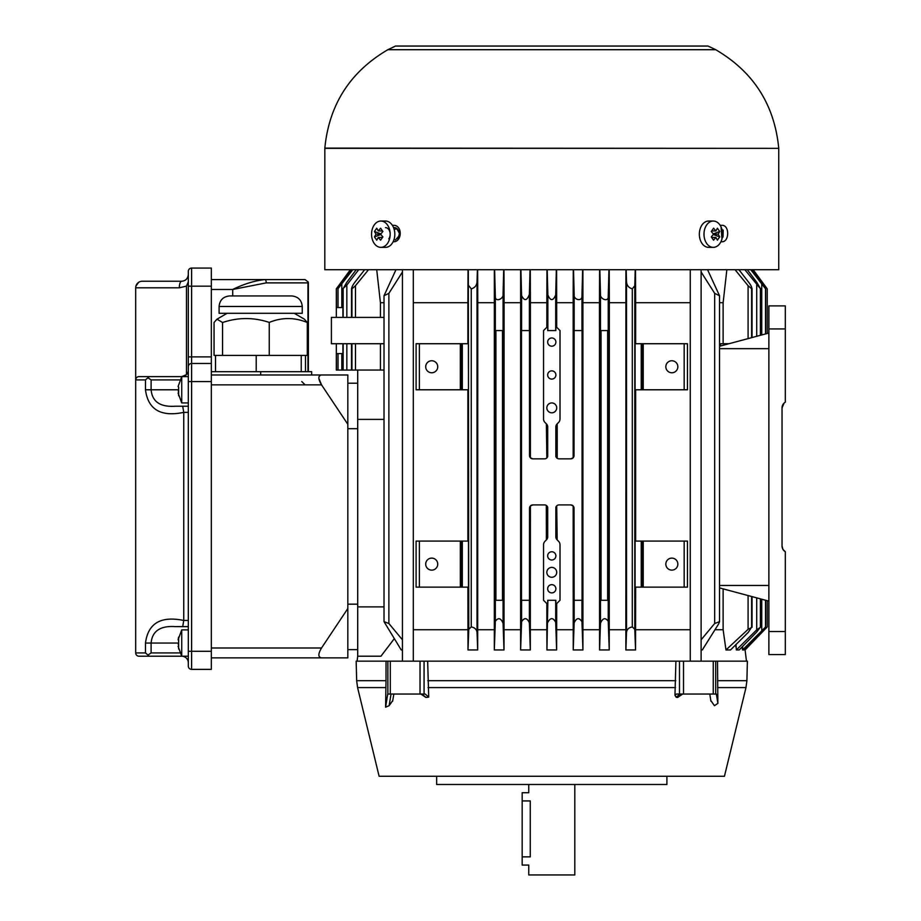 <?xml version="1.0" encoding="UTF-8"?>
<svg xmlns="http://www.w3.org/2000/svg" width="921" height="921" viewBox="0 0 921 921"><rect width="100%" height="100%" fill="white"/><g stroke="black" fill="none" stroke-linecap="round" stroke-linejoin="round"><path stroke-width="1.38" d="M682.691 694.043L677.58 697.473L676.21 697.289L674.966 695.309L675.899 661.151L679.491 661.151L356.162 661.151L356.657 680.677L386.014 680.677L386.049 661.151M350.44 269.726L336.326 288.849L336.326 317.411M342.911 307.545L336.326 307.545L336.326 288.849L350.383 269.726M336.326 343.729L336.326 353.595L342.911 353.595M336.326 370.069L336.326 353.595L336.326 370.069L357.705 370.069L357.705 419.389L384.022 419.389M352.766 269.726L337.938 288.803L337.938 307.545L337.972 288.849L351.569 269.726M358.672 269.726L346.837 285.038L342.923 288.664L342.911 317.411M384.022 302.71L380.431 302.71L380.431 317.411M380.431 343.729L380.431 370.046M384.022 317.411L331.399 317.411L331.399 343.729L384.022 343.729M368.492 269.726L355.471 285.694L351.949 288.849L351.534 288.434L351.511 317.411M376.712 269.726L380.431 302.71M402.442 271.994L388.881 293.35L384.034 295.722L395.972 269.726M468.777 629.342L471.241 626.936C474.695 627.558 476.629 629.377 477.043 632.405L477.677 649.961L467.995 649.961L468.777 629.342L468.317 269.726M477.377 269.726L477.043 281.699C476.767 285.475 474.833 287.859 471.253 288.849L471.253 626.936M471.241 288.849L468.777 285.694M502.498 600.296L495.901 600.296L495.901 330.57L502.498 330.57L502.498 600.296M495.325 621.295C498.226 617.335 500.805 617.979 503.073 623.218L503.994 649.961L494.312 649.961L495.325 621.295L495.325 296.24L494.612 269.726M503.706 269.726L503.073 293.718C504.328 298.738 494.98 302.974 495.325 296.24M551.783 592.894A4.11 4.11 0 0 0 555.34 586.723A4.11 4.11 0 0 0 548.214 586.723A4.11 4.11 0 0 0 551.783 592.894M551.783 577.271A4.939 4.939 0 0 0 556.054 569.869A4.939 4.939 0 0 0 547.5 569.869A4.939 4.939 0 0 0 551.783 577.271M551.783 560.003A4.11 4.11 0 0 0 555.34 553.832A4.11 4.11 0 0 0 548.214 553.832A4.11 4.11 0 0 0 551.783 560.003M551.783 412.804A4.939 4.939 0 0 0 556.054 405.401A4.939 4.939 0 0 0 547.5 405.401A4.939 4.939 0 0 0 551.783 412.804M551.783 379.095A4.11 4.11 0 0 0 555.34 372.924A4.11 4.11 0 0 0 548.214 372.924A4.11 4.11 0 0 0 551.783 379.095M551.783 346.192A4.11 4.11 0 0 0 555.34 340.033A4.11 4.11 0 0 0 548.214 340.033A4.11 4.11 0 0 0 551.783 346.192M582.648 269.726L581.968 295.583C582.602 302.387 572.781 299.705 574.163 294.121L574.163 330.57L582.072 330.57L582.072 600.296L574.163 600.296L574.163 622.907C576.523 617.68 579.125 617.3 581.968 621.79L582.935 649.961L573.242 649.961L574.151 622.907M546.844 327.289L546.844 302.71L530.392 302.71L530.392 457.795L532.822 458.854L544.53 458.854A3.293 3.293 0 0 0 547.707 456.425L547.707 426.285A4.939 4.939 0 0 0 546.372 423.844L545.002 422.474A4.939 4.939 0 0 1 543.551 418.986L543.551 330.57L547.707 326.425L547.707 330.57L555.847 330.57L555.847 326.391L560.003 330.57L560.003 418.986A4.939 4.939 0 0 1 558.552 422.474L557.182 423.844A4.939 4.939 0 0 0 555.847 426.285L555.847 456.425A3.293 3.293 0 0 0 559.024 458.854L570.744 458.854A3.293 3.293 0 0 0 574.025 455.561L574.151 330.57M557.182 423.844L557.24 458.336M573.242 649.961L573.161 505.963L570.744 504.904L559.024 504.904A3.293 3.293 0 0 0 555.847 507.333L555.847 537.473A4.939 4.939 0 0 0 557.182 539.913L558.552 541.283A4.939 4.939 0 0 1 560.003 544.772L560.003 600.296L555.847 604.452L555.847 600.296L547.707 600.296L547.707 604.452L543.551 600.296L543.551 544.772A4.939 4.939 0 0 1 545.002 541.283L546.372 539.913A4.939 4.939 0 0 0 547.707 537.473L547.707 507.333A3.293 3.293 0 0 0 544.53 504.904L532.822 504.904A3.293 3.293 0 0 0 529.529 508.196L529.494 600.296L521.482 600.296L521.482 330.57L529.494 330.57L529.529 455.561A3.293 3.293 0 0 0 532.822 458.854M530.024 269.726L529.391 294.306C526.985 300.879 524.383 301.305 521.585 295.583L520.906 269.726M546.844 457.91L546.372 423.844M530.277 269.726L530.392 302.71M546.844 302.71L546.959 269.726M556.342 269.726L555.697 294.939C553.084 301.132 550.47 301.132 547.857 294.939L547.212 269.726M556.595 269.726L556.71 327.254M570.744 458.854L573.161 457.795L573.161 302.71L556.71 302.71M573.161 302.71L573.276 269.726M574.151 294.121L573.53 269.726M607.653 600.296L601.056 600.296L601.056 330.57L607.653 330.57L607.653 600.296M600.48 623.218C602.771 617.956 605.362 617.312 608.24 621.295L609.242 649.961L599.559 649.961L600.48 623.218L600.48 293.718L599.847 269.726M608.954 269.726L608.24 296.24C608.631 302.963 599.18 298.703 600.48 293.718M632.313 626.936L634.788 629.342L635.559 649.961L625.877 649.961L626.51 632.405C626.925 629.377 628.847 627.558 632.301 626.936L632.313 288.849C628.721 287.847 626.787 285.464 626.51 281.699L626.176 269.726M635.237 269.726L634.788 285.694L632.313 288.849M751.766 596.543L751.766 626.936L748.243 632.405L730.526 649.961L725.978 649.961L748.082 629.342L752.02 627.259M738.918 269.726L748.243 281.699C750.926 285.13 752.112 287.513 751.766 288.849L748.082 285.694L735.062 269.726M752.054 337.547L752.054 288.469L751.766 337.616M760.527 598.88L760.527 626.936L756.832 631.887L739.16 649.961L736.34 649.961L756.717 629.849L760.631 627.074L760.642 598.915M747.345 269.726L756.832 282.379L760.527 288.849L744.882 269.726M760.642 335.244L760.642 288.687L760.527 335.279M765.581 600.239L765.581 626.936L743.892 649.961L742.545 649.961L765.604 626.971M751.985 269.726L765.581 288.849L750.788 269.726M765.616 333.909L765.616 288.803L765.581 333.92M745.561 648.223L745.008 649.961L767.228 626.936L767.228 600.676L768.874 601.125L719.531 587.897L719.531 585.491L768.874 585.491M719.531 585.491L719.531 343.729L719.531 346.261L768.874 333.034L767.228 333.471L767.228 288.849L753.113 269.726M735.649 644.758L735.971 647.198L735.649 644.758M745.008 649.961L744.882 648.925M742.545 649.961L742.142 646.841M736.34 649.961L735.971 644.435M723.123 343.729L723.123 302.71L719.531 302.71M728.96 343.729L719.531 343.729L719.531 295.94M707.581 269.726L719.531 295.745L714.673 293.35L701.111 271.994M701.111 639.819L714.673 623.494L714.673 293.35M714.673 623.494L719.52 621.675L718.645 623.885L702.309 649.961L701.111 649.961M723.123 302.71L726.853 269.726M725.978 649.961L723.123 629.734L723.123 588.864M723.123 629.734L714.984 629.734M671.835 558.114A5.998 5.998 0 0 1 677.039 567.117A5.998 5.998 0 0 1 666.643 567.117A5.998 5.998 0 0 1 671.835 558.114M641.246 587.138L642.236 587.138L642.236 541.088L635.087 541.088L635.087 587.138L641.246 587.138L641.246 541.088M642.236 587.138L687.457 587.138L687.457 541.088L642.236 541.088M671.835 360.756A5.998 5.998 0 0 1 677.039 369.758A5.998 5.998 0 0 1 666.643 369.758A5.998 5.998 0 0 1 671.835 360.756M641.246 389.779L642.236 389.779L642.236 343.729L635.087 343.729L635.087 389.779L641.246 389.779L641.246 343.729M642.236 389.779L687.457 389.779L687.457 343.729L642.236 343.729M690.255 302.71L635.651 302.71L635.651 343.729M635.651 389.779L635.651 541.088M635.651 587.138L635.559 649.961M690.255 629.734L635.651 629.734M635.525 269.726L635.651 302.71M625.877 649.961L625.912 269.726M625.785 302.71L609.345 302.71L609.242 649.961M625.785 629.734L609.345 629.734M609.218 269.726L609.345 302.71M582.912 269.726L582.935 649.961M599.559 649.961L599.467 302.71L583.028 302.71M599.467 302.71L599.594 269.726M599.467 629.734L583.028 629.734M574.151 600.296L574.025 508.196A3.293 3.293 0 0 0 570.744 504.904M547.857 622.285C550.459 617.45 553.072 617.45 555.697 622.285L556.618 649.961L546.936 649.961L547.857 600.296M529.391 622.769L530.312 649.961L520.618 649.961L521.585 621.79C524.348 617.346 526.962 617.669 529.391 622.769L529.391 600.296M532.822 504.904L530.392 505.963L530.312 649.961M546.372 539.913L546.314 505.433M546.936 649.961L546.844 629.734L530.392 629.734M546.844 629.734L546.844 603.589M556.71 603.589L556.618 649.961M556.71 505.859L557.182 539.913M573.161 629.734L556.71 629.734M520.618 649.961L520.641 269.726M520.526 302.71L504.086 302.71L503.994 649.961M520.526 629.734L504.086 629.734M503.96 269.726L504.086 302.71M494.312 649.961L494.335 269.726M494.22 302.71L477.769 302.71L477.677 649.961M494.22 629.734L477.769 629.734M477.642 269.726L477.769 302.71M431.719 360.756A5.998 5.998 0 0 1 436.922 369.758A5.998 5.998 0 0 1 426.515 369.758A5.998 5.998 0 0 1 431.719 360.756M461.317 389.779L468.467 389.779L468.467 343.729L416.096 343.729L416.096 389.779L461.317 389.779L461.317 343.729M431.719 558.114A5.998 5.998 0 0 1 436.922 567.117A5.998 5.998 0 0 1 426.515 567.117A5.998 5.998 0 0 1 431.719 558.114M461.317 587.138L468.467 587.138L468.467 541.088L416.096 541.088L416.096 587.138L461.317 587.138L461.317 541.088M467.995 649.961L467.903 587.138M467.903 541.088L467.903 389.779M467.903 343.729L467.903 302.71L413.299 302.71M467.903 629.734L413.299 629.734M467.903 302.71L468.029 269.726M402.442 649.961L401.245 649.961L384.022 621.675L388.881 623.494L388.881 293.35M388.881 623.494L402.442 639.819M357.705 419.389L357.705 656.213L380.949 656.213L394.223 638.76M357.705 606.87L384.022 606.87M384.022 370.046L357.705 370.046M351.787 317.411L351.787 288.849C351.511 287.421 352.685 285.05 355.31 281.699L364.635 269.726M343.038 317.411L343.038 288.849L346.722 282.379L356.208 269.726M337.972 370.069L337.972 353.595L337.938 370.069M357.705 656.143L357.083 661.151M357.705 383.205L347.839 383.205M357.705 428.679L347.839 428.679M357.705 604.164L347.839 604.164M357.705 649.639L347.839 649.639M723.02 229.962L722.214 230.434M393.555 227.591C396.675 227.383 398.632 229.375 399.426 233.577L397.78 239.644M394.223 241.555L393.302 241.394M399.438 233.646C397.711 229.697 396.41 228.178 395.523 229.099L394.188 229.421M394.015 239.541L395.454 239.955L399.415 235.511M574.808 784.496L574.808 874.95L528.758 874.95L528.758 865.084L522.172 865.084L522.172 792.716L528.758 792.716L528.758 784.496M522.172 856.864L530.266 856.864C528.608 867.467 528.608 867.467 530.266 856.864L530.266 800.936C528.608 790.333 528.608 790.333 530.266 800.936L522.172 800.936M392.381 225.311L393.808 225.311C402.719 225.53 402.143 242.096 393.336 241.763L393.129 241.763M721.96 239.011L721.074 226.98M720.164 225.311L722.525 225.311C729.685 225.887 729.236 241.809 722.122 241.763L720.913 241.763M551.783 49.699L387.868 49.699L395.535 46.05L708.019 46.05L715.686 49.699L551.783 49.699M324.814 148.339L778.74 148.339L778.74 269.726L324.814 269.726L324.825 148.12C329.108 104.591 350.13 71.792 387.868 49.699M392.703 700.593L389.134 705.682L385.6 707.167L386.014 680.677M385.6 707.167L387.741 694.043L425.168 694.043L428.714 697.105L425.974 697.473L420.862 694.043M675.899 661.151L427.655 661.151L428.714 697.105M717.885 703.368L716.365 694.043L679.491 694.043L679.491 661.151L717.505 661.151L717.885 703.368L714.431 705.682L710.862 700.593M712.52 694.043L710.954 694.043M709.803 694.043L710.92 701.226M681.563 694.043L677.58 697.473M676.21 697.289L679.974 694.043L677.798 694.043M716.365 694.043L715.605 694.043M679.491 694.043L676.44 694.043L674.966 695.309M436.658 776.276L436.658 784.496L666.908 784.496L666.908 776.276M385.945 687.573L357.578 687.573L379.118 776.276L724.447 776.276L745.975 687.573L717.609 687.573M427.655 661.151L424.063 661.151L424.063 694.043M717.54 680.677L746.896 680.677L747.392 661.151L717.505 661.151M188.31 662.786A6.574 6.574 0 0 0 181.736 656.213L149.283 656.213L147.947 655.084L151.113 652.92L151.113 643.054C152.195 631.104 160.242 625.624 175.255 626.614L188.31 626.614M182.749 626.614L185.628 626.614M135.905 378.727L135.686 379.913A3.293 3.293 0 0 1 138.967 376.62L181.736 376.62L138.967 376.62M147.947 377.748L145.472 379.913L145.472 389.779C148.085 409.58 160.841 417.121 183.74 412.378L182.715 406.23L175.255 406.23C160.242 407.209 152.207 401.729 151.113 389.779L151.113 379.913L147.947 377.748L149.283 376.62M182.715 626.614L183.74 620.466C160.841 615.723 148.085 623.252 145.472 643.054L145.472 652.92L135.686 652.92L135.686 379.913L135.686 652.92A3.293 3.293 0 0 0 138.967 656.213L181.736 656.213L181.736 629.895L178.087 639.796L178.628 640.337L178.628 637.079L178.087 639.796M145.472 652.92L149.283 656.213M138.564 282.367L135.894 286.155M135.732 286.972L135.686 287.812L179.307 287.812L186.468 286.109L186.468 374.617L181.736 376.62A6.574 6.574 0 0 0 188.31 370.046M145.472 379.913L135.686 379.913L135.686 287.812A6.574 6.574 0 0 1 142.26 281.239L181.736 281.239C185.628 280.859 187.826 278.672 188.31 274.654M188.31 281.884L186.468 286.109M182.772 406.23L185.535 406.23M188.31 620.466L183.74 620.466L183.74 412.378L188.31 412.378L188.31 406.23L182.715 406.23M179.307 287.812A6.574 2.429 -90 0 1 181.736 281.239M211.335 651.274L211.335 669.371L191.603 669.371A3.293 3.293 0 0 1 188.31 666.079L188.31 271.361A3.293 3.293 0 0 1 191.603 268.08L211.335 268.08L211.335 363.461L191.603 363.461L211.335 363.461L211.335 381.559L191.603 381.559L191.603 651.274L211.335 651.274L211.335 381.559M191.603 268.08L191.603 363.461A3.293 3.293 0 0 0 188.31 366.754M311.655 374.974L311.655 371.693L211.335 371.693M301.8 381.547L305.081 384.851M211.335 374.974L321.533 374.974C317.987 375.618 317.987 378.911 321.533 384.851L318.827 378.255M313.543 374.974L347.839 374.974L347.839 424.316L321.533 384.851L211.335 384.851M211.335 647.993L321.533 647.993L347.839 608.516L347.839 657.859L211.335 657.859M347.839 424.316L347.839 608.516M321.533 647.993C317.987 653.945 317.987 657.237 321.533 657.859M211.335 289.459L232.714 289.459C244.007 283.944 254.749 280.652 264.949 279.593L305.081 279.593L308.282 282.068L307.971 282.874L308.282 282.068M211.335 279.593L264.949 279.593A3.293 1.289 -90 0 1 266.238 282.874L307.971 282.874L307.971 371.693M232.714 295.94L232.714 289.459L266.238 282.874M308.374 371.693L308.374 282.874L308.374 371.693M308.27 282.079L308.374 282.874M374.444 236.916L376.747 240.174L378.289 237.457L380.592 240.174L382.894 236.916L380.592 234.199L375.987 234.199L374.444 236.916L380.845 234.521M380.834 233.876L374.444 231.482L375.987 234.199M380.592 234.199L382.894 231.482L380.592 228.224L378.289 230.941L376.747 228.224L374.444 231.482M378.289 230.941L382.503 230.941M378.289 237.457L382.503 237.457M387.442 243.501A13.159 9.302 -90 0 0 389.456 229.168A13.159 9.302 -90 0 0 380.868 221.04A13.159 9.302 -90 0 0 371.554 234.199A13.159 9.302 -90 0 0 380.868 247.358A13.159 9.302 -90 0 0 387.442 243.501M380.868 247.358L385.519 247.358A13.159 9.302 -90 0 0 392.093 243.501A13.159 9.302 -90 0 0 394.107 229.168A13.159 9.302 -90 0 0 385.519 221.04L380.868 221.04M385.519 227.614A6.574 4.651 90 0 1 389.813 231.678A6.574 4.651 90 0 1 388.8 238.85M713.568 234.199L711.265 236.916L713.568 240.174L715.87 237.457L717.413 240.174L719.715 236.916L718.173 234.199L719.715 231.482L717.413 228.224L715.87 230.941L713.568 228.224L711.265 231.482L713.568 234.199L718.173 234.199M715.87 230.941L711.657 230.941M719.715 231.482L713.326 233.876M713.326 234.521L719.715 236.916M715.87 237.457L711.657 237.457M719.877 243.501A13.159 9.302 90 0 0 721.891 229.168A13.159 9.302 90 0 0 713.303 221.04A13.159 9.302 90 0 0 703.989 234.199A13.159 9.302 90 0 0 713.303 247.358A13.159 9.302 90 0 0 719.877 243.501M713.303 221.04L708.652 221.04A13.159 9.302 90 0 0 699.338 234.199A13.159 9.302 90 0 0 708.652 247.358L713.303 247.358M701.111 269.726L701.111 661.151M784.105 403.076L782.033 407.876A6.574 6.574 0 0 1 785.314 402.178L785.314 305.899L768.874 305.899L768.874 328.924L785.314 328.924M768.874 328.924L768.874 654.566L785.314 654.566L785.314 551.714A6.574 6.574 0 0 1 782.033 546.026L782.033 407.876M768.874 654.566L785.314 654.566L768.874 654.566M782.033 546.026L782.977 549.434L785.314 551.714M145.472 389.779L178.087 389.779L178.628 392.496L178.628 387.062M178.628 395.754L178.628 392.496L178.628 395.754M188.31 402.938L181.736 402.938L181.736 376.62L178.087 386.521M188.31 399.081L188.31 376.62L181.736 376.62M145.472 643.054L178.087 643.054L178.628 645.771L178.628 640.337M178.628 649.029L178.628 645.771L178.628 649.029M188.31 652.356L188.31 629.895L181.736 629.895M294.225 313.301L304.367 319.161L307.303 322.523L307.303 355.402L301.236 355.402L305.507 355.402L305.507 371.693M301.236 371.693L301.236 355.402L222.56 355.402L222.56 322.523L216.988 319.161L214.052 322.523L214.052 355.402L222.56 355.402M307.303 322.523L307.038 322.419C294.444 317.273 281.838 317.273 269.243 322.419C253.724 317.238 238.159 317.273 222.56 322.523M269.243 322.419L269.243 355.402M302.249 306.463L302.249 313.301L219.094 313.301L219.094 306.463C219.728 300.073 223.239 296.562 229.628 295.94L291.727 295.94C298.116 296.562 301.628 300.073 302.249 306.463L219.094 306.463M256.211 355.402L256.211 371.693M215.514 355.402L215.514 371.693M340.137 285.291L340.137 283.726M338.03 307.545L338.03 288.849M341.806 307.545L341.806 284.382M343.038 370.069L343.038 343.729M343.153 370.069L343.153 343.729M343.153 317.411L343.153 288.849M346.837 370.069L346.837 343.729M346.837 317.411L346.837 285.038M351.949 317.411L351.949 288.849M355.471 317.411L355.471 285.694M477.043 281.699L477.043 632.405M503.073 293.718L503.073 623.218M581.968 295.583L581.968 330.57M529.391 294.306L529.391 330.57M521.585 295.583L521.585 330.57M555.697 294.939L555.697 330.57M547.857 294.939L547.857 330.57M608.24 296.24L608.24 621.295M634.788 285.694L634.788 629.342M626.51 281.699L626.51 632.405M751.605 626.936L751.605 596.497M751.605 337.662L751.605 288.849M748.082 629.342L748.082 595.553M748.082 338.606L748.082 285.694M760.401 626.936L760.401 598.857M760.401 335.302L760.401 288.849M756.717 629.849L756.717 597.867M756.717 336.292L756.717 285.038M765.524 626.936L765.524 600.227M765.524 333.932L765.524 288.849M761.748 630.344L761.748 599.214M761.748 334.945L761.748 284.382M763.417 630.85L763.417 629.665M763.417 285.28L763.417 283.726M742.648 649.858L742.648 646.335M720.521 345.997L720.521 343.729M643.215 587.138L643.215 541.088M684.176 587.138L684.176 541.088M643.215 389.779L643.215 343.729M684.176 389.779L684.176 343.729M581.968 600.296L581.968 621.79M555.697 600.296L555.697 622.285M521.585 600.296L521.585 621.79M462.307 389.779L462.307 343.729M460.339 389.779L460.339 343.729M419.389 389.779L419.389 343.729M462.307 587.138L462.307 541.088M460.339 587.138L460.339 541.088M419.389 587.138L419.389 541.088M351.787 370.069L351.787 343.729M351.949 370.069L351.949 343.729M355.471 370.069L355.471 343.729M338.03 370.069L338.03 353.595M341.806 370.069L341.806 353.595M723.192 230.434L723.02 237.088M778.74 148.339L324.825 148.12M389.134 705.682L391.034 694.043M421.991 694.043L425.974 697.473M427.793 680.677L675.761 680.677M428.058 687.573L675.496 687.573M387.868 694.043L387.868 661.151M390.297 694.043L390.297 661.151M420.034 694.043L420.034 661.151M683.52 694.043L683.52 661.151M713.257 694.043L713.257 661.151M715.686 694.043L715.686 661.151M151.113 379.913L179.802 379.913M179.802 652.92L151.113 652.92M211.335 286.166L188.31 286.166M188.31 356.888L211.335 356.888M191.603 363.461L191.603 381.559L188.31 381.559M188.31 651.274L191.603 651.274L191.603 669.371M260.678 374.974L260.678 371.693M768.874 631.541L785.314 631.541M719.531 348.668L768.874 348.668M752.054 596.612L752.054 627.259M765.616 600.25L765.616 626.971M753.171 269.726L767.228 288.849M746.471 661.151L745.077 649.961L767.228 626.936M719.531 621.675L719.531 587.897M384.022 621.56L384.022 295.722M351.511 343.729L351.511 370.069M342.911 343.729L342.911 370.069M551.783 46.05L395.535 46.05M778.729 148.12C774.446 104.591 753.436 71.792 715.686 49.699M357.578 687.573L356.657 680.677M392.634 701.226L393.82 694.043M746.896 680.677L745.975 687.573M402.442 269.726L402.442 661.151M413.299 269.726L413.299 661.151M690.255 269.726L690.255 661.151M181.736 402.938L178.087 393.037M188.31 656.213L181.736 656.213L178.087 646.312M227.13 313.301L216.988 319.161"/></g></svg>
